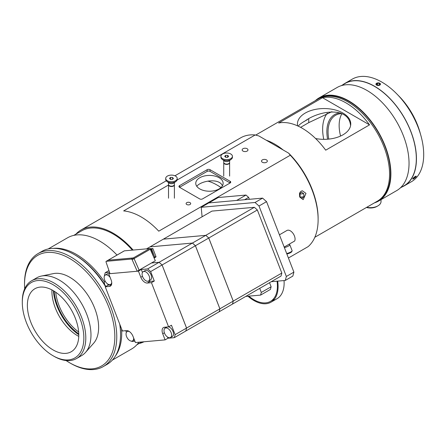 <?xml version="1.0" encoding="UTF-8"?>
<svg xmlns="http://www.w3.org/2000/svg" width="446" height="446" viewBox="0 0 446 446"><rect width="100%" height="100%" fill="white"/><g stroke="black" fill="none" stroke-linecap="round" stroke-linejoin="round"><path stroke-width="0.67" d="M53.08 355.774L54.05 356.332A44.901 25.924 -120 0 0 76.5 358.556A44.901 25.924 -120 0 0 85.794 338.001A44.901 25.924 -120 0 0 66.198 292.816A44.901 25.924 -120 0 0 31.599 280.79A44.901 25.924 -120 0 0 22.3 301.345L22.3 302.46A43.53 25.132 60 0 1 53.08 284.687A43.53 25.132 60 0 1 83.859 338.001A43.53 25.132 60 0 1 53.08 355.774A43.53 25.132 60 0 1 22.3 302.46M76.5 358.556L81.674 355.568A44.901 25.924 -120 0 0 85.52 352.407A44.901 25.924 -120 0 0 90.973 335.013A44.901 25.924 -120 0 0 74.114 292.899A44.901 25.924 -120 0 0 41.439 276.046A44.901 25.924 -120 0 0 36.778 277.802L31.599 280.79M78.791 335.074A36.36 20.995 -120 0 0 62.919 298.486A36.36 20.995 -120 0 0 34.9 288.74A36.36 20.995 -120 0 0 34.9 330.726A36.36 20.995 -120 0 0 71.26 351.721A36.36 20.995 -120 0 0 78.791 335.074M119.734 324.142A65.228 37.659 60 0 1 120.543 334.539L120.543 333.418A63.856 36.867 -120 0 0 119.957 324.716M105.853 286.449A63.856 36.867 -120 0 0 75.391 255.212L74.421 254.655A65.228 37.659 60 0 1 105.568 286.611M120.543 334.539A65.228 37.659 60 0 1 107.034 364.399L103.26 366.579A65.228 37.659 -120 0 0 116.768 336.719A65.228 37.659 -120 0 0 88.297 271.079A65.228 37.659 -120 0 0 38.033 253.601A65.228 37.659 -120 0 0 24.524 283.461L24.524 284.581A63.856 36.867 60 0 1 69.676 258.507A63.856 36.867 60 0 1 114.834 336.719A63.856 36.867 60 0 1 69.676 362.788A63.856 36.867 60 0 1 66.08 360.546M38.033 253.601L41.807 251.421A65.228 37.659 60 0 1 74.421 254.655M69.676 362.788L70.646 363.345A65.228 37.659 -120 0 0 103.26 366.579M24.669 288.818A63.856 36.867 60 0 1 24.524 284.581M85.52 352.407L93.654 343.219A40.937 23.638 -120 0 0 98.627 327.364A40.937 23.638 -120 0 0 83.251 288.963A40.937 23.638 -120 0 0 53.459 273.599L41.439 276.046M51.931 289.911A36.36 20.995 -120 0 0 78.764 336.384M54.161 291.193A38.468 22.205 -120 0 0 78.769 333.814M78.658 331.963A37.436 21.614 60 0 1 55.711 292.214M78.791 334.729A39.56 22.841 60 0 1 53.381 290.72M207.819 181.098A49.829 28.767 60 0 1 216.901 184.967A49.829 28.767 60 0 1 220.971 187.588M221.038 187.521A48.458 27.975 -120 0 0 217.871 185.525L216.901 184.967M318.121 219.599L318.121 218.484A62.797 36.254 -120 0 0 288.59 153.123L290.301 155.23A64.163 37.046 60 0 1 318.121 219.599A64.163 37.046 60 0 1 308.141 246.621L288.423 258.005M290.301 155.23L158.765 231.173A64.163 37.046 -120 0 0 123.654 210.908L168.516 185.006M75.853 234.178A64.163 37.046 60 0 1 81.055 229.985A64.163 37.046 60 0 1 95.583 227.109A64.163 37.046 60 0 1 133.125 250.061M144.03 341.764A64.163 37.046 60 0 1 138.99 343.537M177.079 180.061L255.196 134.96L258.847 135.946L288.59 153.123M174.938 175.785L240.667 137.836A64.163 37.046 60 0 1 255.196 134.96M305.995 193.391L303.163 199.641L299.701 197.02L299.467 193.625L300.113 192.165L301.184 191.161L302.371 190.782L305.995 193.391M247.123 148.713A2.91 1.678 180 0 1 247.976 149.901A2.91 1.678 180 0 1 245.066 151.579A2.91 1.678 180 0 1 242.161 149.901A2.91 1.678 180 0 1 243.956 148.351A2.91 1.678 180 0 1 247.123 148.713M190.018 202.64A2.291 1.321 180 0 1 190.687 203.577A2.291 1.321 180 0 1 188.396 204.898A2.291 1.321 180 0 1 186.105 203.577A2.291 1.321 180 0 1 187.521 202.356A2.291 1.321 180 0 1 190.018 202.64M210.055 171.375A2.052 1.187 0 0 0 207.15 171.375L179.565 187.298L179.565 185.625A2.052 1.187 0 0 0 178.963 186.461A2.052 1.187 0 0 0 179.565 187.298L199.646 198.894A2.052 1.187 0 0 0 202.551 198.894L230.136 182.971L210.055 171.375L210.055 169.697L230.136 181.293L230.136 182.971A2.052 1.187 0 0 0 230.738 182.13A2.052 1.187 0 0 0 230.136 181.293M179.565 185.625L207.15 169.697L207.15 171.375M210.055 169.697A2.052 1.187 0 0 0 207.15 169.697M266.485 159.891A2.91 1.678 180 0 1 267.338 161.078A2.91 1.678 180 0 1 264.428 162.757A2.91 1.678 180 0 1 261.518 161.078A2.91 1.678 180 0 1 263.313 159.523A2.91 1.678 180 0 1 266.485 159.891M222.437 185.815C219.153 177.608 200.811 180.803 196.775 186.311M104.581 284.431L104.319 281.677L105.178 281.175M199.769 188.909A13.687 7.905 0 0 0 219.125 188.909A13.687 7.905 0 0 0 223.139 183.317A13.687 7.905 0 0 0 209.447 175.417A13.687 7.905 0 0 0 195.761 183.317A13.687 7.905 0 0 0 199.769 188.909M104.319 281.677A64.163 37.046 -120 0 0 53.158 248.372M115.347 356.092A64.163 37.046 -120 0 0 121.73 332.989A64.163 37.046 -120 0 0 121.596 328.947M138.907 342.221A64.163 37.046 60 0 1 131.67 348.95L112.364 360.095M48.196 248.957L67.508 237.813A64.163 37.046 60 0 1 117.008 255.062M73.735 235.399L81.568 230.877A63.137 36.455 60 0 1 132.362 250.128M299.718 196.892L299.567 193.815L301.596 192.226L303.782 193.715L303.932 196.792L301.897 198.381L299.718 196.892M300.113 197.165L300.007 194.049L299.612 193.781M303.932 196.792L300.158 197.126M303.782 193.715L300.007 194.049M266.552 201.642L262.588 198.124L255.04 202.484L259.003 206.002L266.552 201.642L293.897 272.121L286.349 276.475L285.284 280.445L271.252 281.699M259.003 206.002L286.349 276.475M202.083 216.789L201.224 207.29L255.04 202.484M285.284 280.445L292.838 276.085L293.897 272.121M201.224 207.29L208.773 202.936L262.588 198.124M249.381 199.306L248.639 197.394L245.997 195.053L218.194 197.533L208.856 202.924M259.711 288.361L261.3 292.453L260.592 295.101L245.746 296.423M269.535 282.692L271.123 286.784L261.3 292.453M244.592 199.736L248.639 197.394M245.997 195.053L236.659 200.444M260.592 295.101L270.415 289.426L271.123 286.784M247.97 296.228A34.219 19.758 -120 0 0 271.001 302.187A34.219 19.758 -120 0 0 278.087 286.522A34.219 19.758 -120 0 0 277.674 281.125M271.001 302.187L277.05 298.697A34.219 19.758 -120 0 0 284.135 283.032A34.219 19.758 -120 0 0 284.046 280.556M272.567 300.186A34.219 19.758 -120 0 0 273.755 299.974M248.818 296.15A33.272 19.206 -120 0 0 270.521 301.368A33.272 19.206 -120 0 0 277.412 286.137A33.272 19.206 -120 0 0 277.055 281.181M284.18 247.067L294.683 241.002A6.735 3.891 60 0 0 292.972 233.297A6.735 3.891 60 0 0 286.934 230.476L279.425 234.813M257.348 209.977L281.822 273.058A51.195 29.559 60 0 1 281.013 276.063L232.444 304.105A51.195 29.559 -120 0 0 233.252 301.1L208.778 238.019L257.348 209.977A51.195 29.559 60 0 0 254.337 207.312L205.773 235.354L163.381 239.14L211.945 211.097L254.337 207.312M281.822 273.058L233.252 301.1M205.751 235.36L192.416 243.064L150.023 246.85A51.195 29.559 -120 0 0 150.018 246.861L163.359 239.151L205.751 235.36A51.195 29.559 60 0 1 208.756 238.03L233.236 301.106A51.195 29.559 60 0 1 232.427 304.116L232.444 304.105M208.778 238.019A51.195 29.559 -120 0 0 205.773 235.354M233.236 301.106L219.895 308.81L195.42 245.729L208.756 238.03M219.075 311.815L219.092 311.815A51.195 29.559 -120 0 0 219.895 308.81M219.092 311.815L232.427 304.116M195.42 245.729A51.195 29.559 -120 0 0 192.416 243.064M169.714 337.739A5.391 3.111 -120 0 0 170.5 337.494A5.391 3.111 -120 0 0 170.5 331.272A5.391 3.111 -120 0 0 165.115 328.161A5.391 3.111 -120 0 0 164.786 333.759A5.391 3.111 -120 0 0 169.714 337.739M192.416 243.087L192.416 243.087A51.173 29.542 60 0 1 195.409 245.74L219.872 308.799A51.173 29.542 60 0 1 219.872 308.81L219.872 308.805M165.115 328.161L167.016 327.057A5.391 3.111 60 0 1 167.127 327.002M151.45 282.669L147.325 283.037L150.179 281.387L154.305 281.019L151.45 282.669L168.599 326.868L171.454 325.218L175.116 334.662A51.195 29.559 60 0 1 174.314 337.667L167.969 338.235L165.109 339.885L162.729 333.742A6.735 3.891 60 0 1 163.487 327.542A6.735 3.891 60 0 1 164.474 327.236L168.599 326.868A5.391 3.111 60 0 1 172.976 331.333A5.391 3.111 60 0 1 172.407 336.395L170.5 337.494M195.404 245.74L219.878 308.822L186.573 328.05L162.093 264.969L195.404 245.74A51.195 29.559 60 0 0 192.393 243.076L159.088 262.304L151.506 262.978L137.201 271.235L110.006 273.66L106.053 262.025A0.78 0.452 60 0 1 106.159 261.35A0.78 0.452 60 0 1 106.276 261.317L108.177 260.219L133.332 257.972A0.78 0.452 60 0 1 134.062 258.591L139.107 270.131M219.878 308.822A51.195 29.559 60 0 1 219.07 311.826L185.765 331.055A51.195 29.559 -120 0 0 186.573 328.05M129.407 331.584A5.391 3.111 -120 0 0 127.16 331.551A5.391 3.111 -120 0 0 126.552 336.513A5.391 3.111 -120 0 0 132.551 340.883A5.391 3.111 -120 0 0 133.649 338.001M149.193 276.057A5.391 3.111 -120 0 0 143.199 271.686A5.391 3.111 -120 0 0 143.199 277.908A5.391 3.111 -120 0 0 148.59 281.019A5.391 3.111 -120 0 0 149.193 276.057M164.998 328.234A6.735 3.891 60 0 1 165.276 327.163M167.969 338.235L167.506 337.037M146.539 248.862L150.001 246.861L192.393 243.076M151.489 262.989L159.071 262.315L147.637 268.916A51.195 29.559 60 0 1 150.642 271.581L162.076 264.98L186.551 328.061A51.173 29.542 -120 0 0 186.551 328.039L162.082 264.98A51.195 29.559 -120 0 0 159.088 262.304A51.195 29.559 60 0 1 162.076 264.98L162.082 264.98A51.173 29.542 -120 0 0 159.094 262.326L159.088 262.332M151.506 262.978L155.32 260.782L150.274 249.236A0.808 0.468 -120 0 0 149.516 248.595L124.367 250.842A0.808 0.468 -120 0 0 124.25 250.881A0.808 0.468 -120 0 0 124.155 250.964M139.124 270.131L134.079 258.585A0.808 0.468 -120 0 0 133.321 257.944L108.172 260.191L124.367 250.842M137.201 271.235L132.161 259.689A0.78 0.452 -120 0 0 131.425 259.07L106.276 261.317M143.199 271.686L145.106 270.583A5.391 3.111 60 0 1 151.099 274.959A5.391 3.111 60 0 1 150.497 279.921L148.59 281.019M147.325 283.037A6.735 3.891 60 0 1 140.819 277.267L138.433 271.129L108.735 273.783L111.115 279.921A6.735 3.891 60 0 1 110.357 286.126A6.735 3.891 60 0 1 109.37 286.432L105.245 286.8L122.394 330.993L126.519 330.625A6.735 3.891 60 0 1 133.025 336.395L135.411 342.534L165.109 339.885M150.179 281.387A6.735 3.891 60 0 1 148.468 281.08M134.887 341.19L131.921 341.452A51.195 29.559 60 0 1 131.542 341.134M174.314 337.667L185.748 331.066A51.195 29.559 60 0 0 186.551 328.061L175.116 334.662M150.642 271.581L154.305 281.019M126.413 332.337L125.778 330.692M142.452 272.473L141.293 269.479L147.637 268.916M138.433 271.129L141.293 269.479M109.833 273.147L108.735 273.783A5.391 3.111 60 0 0 107.943 273.733A5.391 3.111 60 0 0 107.151 273.972L105.25 275.076A5.391 3.111 -120 0 0 105.25 281.298A5.391 3.111 -120 0 0 110.636 284.409A5.391 3.111 -120 0 0 111.729 282.446M105.245 286.8L108.105 285.15L111.428 284.849M108.105 285.15L107.642 283.951M104.503 275.862L104.442 275.706A51.195 29.559 60 0 1 105.245 272.701L108.952 270.56M105.245 272.701L109.549 272.316M110.145 277.423A5.391 3.111 -120 0 0 106.036 274.831A5.391 3.111 -120 0 0 105.25 275.076M153.714 257.108L150.776 249.487L150.464 249.665M149.572 248.595L150.308 248.528L149.917 248.756M150.308 248.528L150.101 248.946M154.779 257.621L155.749 257.063A0.675 0.39 60 0 0 155.849 257.03A0.675 0.39 60 0 0 155.927 256.411L152.878 248.556L150.402 248.773M153.87 257.465L151.021 249.465L152.878 248.556M174.386 184.655A2.944 1.7 180 0 1 174.397 184.817A2.944 1.7 180 0 1 173.845 185.809A2.944 1.7 180 0 1 170.55 186.434A2.944 1.7 180 0 1 168.516 184.817A2.944 1.7 180 0 1 168.527 184.655M168.516 182.587L168.516 184.499A2.944 1.7 0 0 0 170.55 186.116A2.944 1.7 0 0 0 173.845 185.497A2.944 1.7 0 0 0 174.397 184.499L174.397 182.587M173.845 182.999A2.944 1.7 180 0 1 173.778 183.05A2.944 1.7 180 0 1 169.134 183.05L166.921 181.41A5.748 3.317 180 0 1 165.706 179.37L165.706 178.428A5.748 3.317 180 0 1 171.459 175.111A5.748 3.317 180 0 1 177.207 178.428A5.748 3.317 180 0 1 176.12 180.374A5.748 3.317 180 0 1 169.686 181.589A5.748 3.317 180 0 1 165.706 178.428M170.3 179.353L169.491 178.311L170.651 177.385L172.613 177.502L173.422 178.545L172.268 179.47L170.3 179.353M170.651 179.376L170.651 177.385M172.613 179.192L172.613 177.502M177.207 178.428L177.207 179.37A5.748 3.317 180 0 1 176.12 181.31A5.748 3.317 180 0 1 175.992 181.41A5.748 3.317 180 0 1 166.921 181.41M229.606 162.556A2.944 1.7 180 0 1 229.623 162.712A2.944 1.7 180 0 1 229.25 163.537A2.944 1.7 180 0 1 225.938 164.357A2.944 1.7 180 0 1 223.736 162.712A2.944 1.7 180 0 1 223.747 162.556M223.736 160.488L223.736 162.4A2.944 1.7 0 0 0 225.938 164.044A2.944 1.7 0 0 0 229.25 163.225A2.944 1.7 0 0 0 229.623 162.4L229.623 160.488M232.427 156.329L232.427 157.265A5.748 3.317 180 0 1 231.703 158.876A5.748 3.317 180 0 1 231.212 159.306L228.999 160.95A2.944 1.7 180 0 1 224.355 160.95L222.141 159.306A5.748 3.317 180 0 1 220.926 157.265L220.926 156.329A5.748 3.317 180 0 1 226.68 153.006A5.748 3.317 180 0 1 232.427 156.329A5.748 3.317 180 0 1 231.703 157.934A5.748 3.317 180 0 1 225.236 159.54A5.748 3.317 180 0 1 220.926 156.329M225.721 157.326L224.7 156.345L225.659 155.347L227.638 155.331L228.653 156.306L227.694 157.304L225.721 157.326M225.659 157.271L225.659 155.347M227.638 157.304L227.638 155.331M231.212 159.306A5.748 3.317 180 0 1 222.141 159.306M286.862 253.98A3.15 0.663 -21.2 0 0 288.099 253.679A3.15 0.663 -21.2 0 0 291.723 251.756L292.113 250.92A3.836 0.808 158.8 0 1 287.709 253.261A3.836 0.808 158.8 0 1 286.689 253.534M284.392 247.614A3.836 0.808 -21.2 0 0 285.407 247.34A3.836 0.808 -21.2 0 0 289.833 244.798L292.136 250.719A3.836 0.808 158.8 0 1 292.113 250.92M289.833 244.798A3.836 0.808 -21.2 0 0 289.688 244.664L288.902 244.341M398.044 95.21A51.335 29.637 60 0 1 420.439 134.001M283.171 149.99A59.034 34.08 -120 0 0 266.206 140.195M314.843 237.272L377.333 201.191A59.034 34.08 -120 0 0 389.559 174.169A59.034 34.08 -120 0 0 363.785 114.761A59.034 34.08 -120 0 0 318.299 98.945L319.264 98.388A59.034 34.08 -120 0 1 364.756 114.204A59.034 34.08 -120 0 1 390.523 173.611A59.034 34.08 -120 0 1 378.297 200.633L377.333 201.191A59.034 34.08 -120 0 0 389.559 174.169A59.034 34.08 -120 0 0 363.785 114.761A59.034 34.08 -120 0 0 318.299 98.945L255.697 135.088M322.503 97.702A59.034 34.08 60 0 1 369.544 124.869L325.697 150.179A59.034 34.08 -120 0 0 278.655 123.018L322.503 97.702L369.544 124.869M315.601 138.533A26.66 15.393 -0 0 0 350.757 123.943A26.66 15.393 -0 0 0 342.952 113.061A26.66 15.393 -0 0 0 305.248 113.061A26.66 15.393 -0 0 0 297.443 123.943A26.66 15.393 -0 0 0 297.655 125.889M350.578 125.722C348.956 106.198 319.592 110.418 305.248 120.844C301.769 122.801 299.422 124.568 298.207 126.146M303.347 121.981L307.372 119.662M331.913 111.69L308.732 122.656L300.61 127.344M341.959 113.624A36.249 20.929 -120 0 0 340.577 136.041M328.752 139.096A36.249 20.929 60 0 1 335.57 115.28A36.249 20.929 60 0 1 341.887 113.591M340.253 112.905A37.313 21.542 -120 0 0 327.598 139.202M327.297 113.212A43.29 24.993 -120 0 0 323.757 139.33M381.023 199.652L381.023 201.536A10.609 6.127 180 0 1 377.918 205.868A10.609 6.127 180 0 1 366.768 207.29M366.45 207.474A9.238 5.335 -0 0 0 376.948 206.426L377.918 205.868M416.241 176.176L415.566 177.274M412.818 179.086L412.84 178.556M378.108 82.878L379.83 83.246L380.499 84.199M379.83 85.153L376.586 85.119L375.917 84.199L376.312 83.469M401.846 187.041A59.201 34.18 -120 0 0 404.176 185.887A59.201 34.18 -120 0 0 404.182 117.527A59.201 34.18 -120 0 0 344.975 83.346A59.201 34.18 -120 0 0 342.812 84.79M404.176 185.887L411.441 181.695A59.201 34.18 -120 0 0 411.441 113.334A59.201 34.18 -120 0 0 352.234 79.154L344.975 83.346M374.395 202.885A59.547 34.381 -120 0 0 378.554 201.079L396.706 190.598A59.547 34.381 -120 0 0 409.01 161.541A59.547 34.381 -120 0 0 382.328 102.669A59.547 34.381 -120 0 0 337.159 87.466L319.007 97.942A59.547 34.381 -120 0 0 315.367 100.64M378.554 201.079A59.547 34.381 -120 0 0 390.858 172.022A59.547 34.381 -120 0 0 364.181 113.15A59.547 34.381 -120 0 0 319.007 97.942M380.46 84.099A2.258 1.305 180 0 1 377.411 85.403A2.258 1.305 180 0 1 376.608 83.257A2.258 1.305 180 0 1 379.802 83.257A2.258 1.305 180 0 1 380.46 84.099M376.446 83.971L377.65 83.196L379.407 83.408L379.964 84.394L378.765 85.169L377.009 84.957L376.446 83.971M377.65 83.196L377.65 85.03M379.407 83.408L379.407 84.757M415.744 177.084A2.258 0.479 -38.8 0 1 412.806 179.086A2.258 0.479 -38.8 0 1 414.161 177.252A2.258 0.479 -38.8 0 1 416.246 176.321A2.258 0.479 -38.8 0 1 415.744 177.084M413.743 177.748L415.884 176.555L413.76 178.562L413.041 178.69L413.743 177.748M413.76 178.562L413.436 178.155M415.181 177.497L414.763 176.978M400.346 187.905L404.093 185.742A59.034 34.08 -120 0 0 416.319 158.715A59.034 34.08 -120 0 0 390.551 99.307A59.034 34.08 -120 0 0 345.059 83.491L341.318 85.654M133.321 257.944L149.516 248.595M131.425 259.07L133.332 257.972M132.161 259.689L134.062 258.591M134.079 258.585L150.274 249.236M164.384 332.788L162.729 333.742M140.819 277.267L142.475 276.314M111.115 285.423L109.37 286.432M154.071 257.32L154.779 257.074L151.735 249.214M155.927 256.411L154.779 257.074A0.675 0.39 -120 0 1 154.706 257.693L154.467 257.766A0.541 0.424 84.9 0 0 154.606 257.721A0.675 0.39 -120 0 0 154.706 257.693L155.849 257.03M154.037 257.454A0.541 0.424 84.9 0 0 154.467 257.771L154.021 257.81M308.732 118.937L308.732 122.656M208.867 180.931L208.338 181.243M81.055 229.985L166.263 180.792M136.872 344.758L141.7 341.976M274.53 299.054L270.521 301.368M128.231 330.932L127.16 331.551M134.363 339.835L132.551 340.883M106.159 261.35L108.066 260.252M108.055 260.23L124.25 250.881M111.706 283.79L110.636 284.409M173.778 183.05L175.992 181.41M168.516 184.817L168.516 198.202M174.397 184.817L174.397 198.202M223.736 162.712L223.736 176.098M229.623 162.712L229.623 176.098"/></g></svg>
